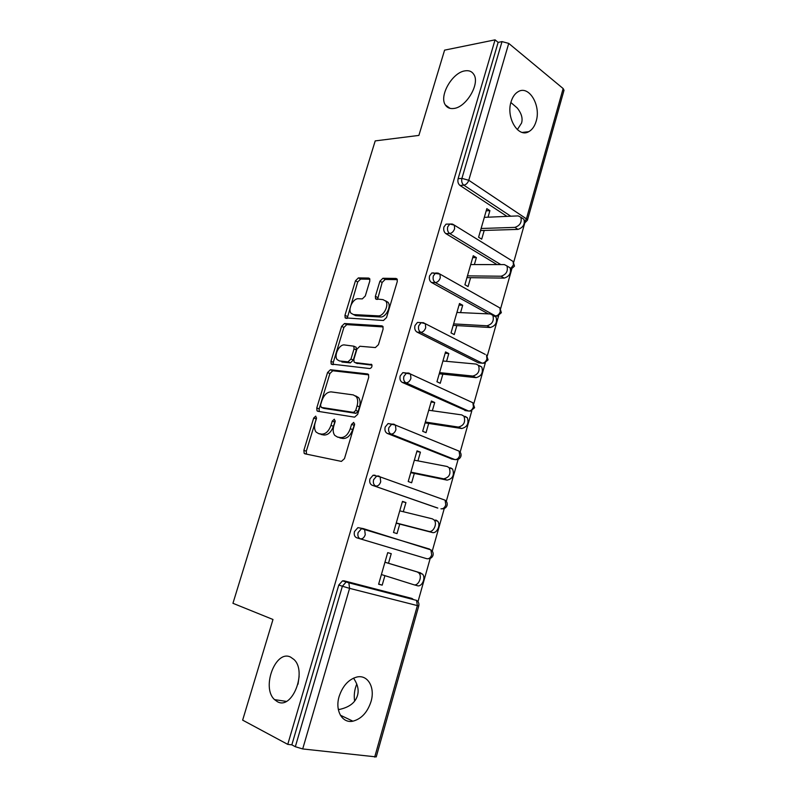 <?xml version="1.0" encoding="UTF-8"?>
<svg xmlns="http://www.w3.org/2000/svg" width="797" height="797" viewBox="0 0 797 797"><rect width="100%" height="100%" fill="white"/><g stroke="black" fill="none" stroke-linecap="round" stroke-linejoin="round"><path stroke-width="1.2" d="M510.877 102.514L517.213 107.974C521.517 113.393 522.962 118.434 521.537 123.097L517.343 129.632M453.752 108.472C466.175 107.446 480.262 83.725 473.856 74.47C471.944 71.411 468.965 70.206 464.94 70.863C452.298 72.517 438.918 95.869 445.334 104.935C447.147 107.784 449.956 108.96 453.752 108.472M353.519 678.137C357.773 684.394 359.078 690.182 357.464 695.502C355.332 702.854 348.966 707.577 338.356 709.669M277.346 701.659C292.091 710.426 307.373 671.612 293.983 659.508L290.596 657.107C275.613 649.336 261.107 687.652 274.547 699.627L277.346 701.659M315.732 416.124L313.709 418.017L303.876 450.335L304.165 453.344L304.892 453.802L341.405 461.403L344.473 458.644L354.545 424.851L353.709 422.39L351.567 424.353L350.272 428.686C348.02 434.754 344.772 437.722 340.528 437.583L337.42 437.015L334.75 435.381C333.046 433.01 332.738 429.842 333.833 425.867L335.119 421.593L334.341 419.192L332.259 421.115L330.974 425.369C328.762 431.307 325.614 434.226 321.54 434.106L318.551 433.558L316.05 432.034C314.377 429.732 314.088 426.604 315.184 422.659L316.459 418.475L315.732 416.124M316.568 417.947L306.287 451.202L306.526 454.141M354.685 424.004L352.682 429.633L350.272 428.686M335.248 420.906L333.375 426.295L330.974 425.369M299.114 676.474L298.008 684.195M339.143 696.439C334.77 710.486 342.232 723.576 352.912 721.185C361.41 718.924 367.447 712.388 371.023 701.579C375.327 687.582 367.865 674.342 356.827 677.042C348.618 679.363 342.72 685.828 339.143 696.439M511.056 101.847C505.876 117.777 518.279 138.14 528.76 131.674C532.177 129.791 534.638 126.324 536.142 121.264C541.233 105.632 529.049 84.94 518.219 91.645C514.932 93.528 512.541 96.935 511.056 101.847M369.798 281.042L369.629 278.591L368.632 278.063L358.361 277.914L355.462 280.793L344.962 315.313L345.141 317.864L383.457 320.494L386.535 317.545L397.275 281.52L397.095 279.03L395.999 278.452L382.919 278.263L379.91 281.221L375.367 296.325L375.556 298.845L382.998 299.632L385.798 301.146C389.265 305.351 383.427 316.529 378.137 315.861L353.509 314.566L350.999 313.201C347.622 309.226 353.181 298.198 358.301 298.745L362.326 298.885L365.285 295.996L369.798 281.042M287.757 744.378L242.647 720.139L272.982 619.488L232.943 603.299L375.208 140.9L418.893 135.41L444.587 50.141L495.067 39.85L287.757 744.378L291.841 744.846L295.328 746.719L342.371 586.233L338.785 585.018L291.841 744.846M330.436 369.748L327.557 372.518L316.768 407.964L317.017 410.824L317.814 411.292L354.605 417.16L357.674 414.34L368.722 377.3L368.473 374.5L367.507 373.932L330.436 369.748L332.777 370.764L329.898 373.524L319.149 408.901L319.238 411.521M330.964 361.33L341.604 326.352L344.493 323.532L381.853 325.863L382.889 326.441L383.098 329.071L378.445 344.663L375.377 347.572L359.925 346.257L356.936 349.116L353.868 359.308L354.097 362.027L355.024 362.565L371.761 364.608C372.309 366.62 371.641 367.945 369.778 368.553L331.173 364.03L330.964 361.33L333.285 362.356L343.896 327.437L341.604 326.352M374.69 757.1L417.389 605.6L418.774 605.879L376.234 756.911L302.701 748.941L295.328 746.719M495.067 39.85L498.135 42.38L502.02 41.603L508.735 43.397L563.15 88.557L564.017 90.27L527.415 220.221L526.418 218.836L563.15 88.557M356.787 684.015C354.486 689.564 353.758 695.253 354.625 701.101M524.685 223.28L513.726 262.153M511.744 269.197L500.606 308.698M498.623 315.742L487.306 355.88M485.313 362.924L473.817 403.7M471.824 410.774L460.148 452.178M458.145 459.291L446.29 501.323M444.268 508.486L432.243 551.155M430.201 558.398L417.997 601.675M378.665 584.022L382.181 585.157L378.615 584.221L387.711 552.64L391.237 553.676L387.711 552.65M382.181 585.157L384.921 575.653M388.488 563.26L391.237 553.676M506.962 216.376L459.999 185.452C458.116 183.878 457.488 181.626 458.106 178.697L461.921 178.389L502.02 41.603M498.135 42.38L458.106 178.697M338.785 585.018L342.501 580.854L344.115 580.834L412.009 598.467M412.687 598.876L413.215 599.464M496.989 264.574L445.882 233.631C443.949 232.136 443.301 229.905 443.939 226.946L446.041 224.156L448.143 224.077M488.282 313.869L431.556 282.507C429.583 281.092 428.925 278.89 429.563 275.892L431.835 272.943L434.146 272.963M480.083 362.974L478.369 362.824L417.02 332.09C415.018 330.755 414.33 328.573 414.978 325.555L417.449 322.426L419.959 322.566M466.205 410.714L402.276 382.401C400.224 381.145 399.536 378.983 400.184 375.925L402.854 372.627L405.693 372.926M452.108 459.082L387.312 433.438C385.22 432.273 384.513 430.141 385.17 427.053L388.069 423.546L391.516 424.104M437.802 508.068L372.129 485.234C369.997 484.158 369.27 482.055 369.938 478.927L373.086 475.221L375.068 475.211M428.318 558.737C430.689 558.627 432.263 557.472 433.03 555.3C433.508 553.078 432.801 551.285 430.908 549.9L431.695 554.871C430.659 557.751 429.055 559.036 426.883 558.737L356.727 537.796C354.545 536.809 353.798 534.737 354.476 531.569L357.903 527.644L363.153 528.57M425.957 548.077L426.983 548.685M403.302 511.724L405.942 502.568L402.485 501.373L393.509 532.506L397.016 533.601L399.745 524.097M417.927 460.875L420.427 452.178L417.04 450.843L408.203 481.527L411.631 482.773L414.32 473.408M432.343 410.754L434.714 402.515L431.396 401.03L422.679 431.287L426.036 432.671L428.696 423.436M446.559 361.33L448.801 353.539L445.543 351.925L436.955 381.743L440.243 383.277L442.863 374.172M460.576 312.613L462.688 305.241L459.5 303.498L451.022 332.907L454.26 334.571L456.84 325.594M474.384 264.564L476.387 257.62L473.259 255.737L464.9 284.738L468.068 286.541L470.619 277.685M488.013 217.192L489.896 210.647L486.828 208.645L478.589 237.247L481.697 239.17L484.207 230.443M405.942 502.568L402.385 501.721M420.427 452.178L416.841 451.52M434.714 402.515L431.107 402.027M448.801 353.539L445.174 353.23M462.688 305.241L459.032 305.102M476.387 257.62L472.711 257.64M489.896 210.647L486.2 210.826M319.617 433.957L318.551 433.558M333.375 426.295C331.163 432.223 328.025 435.132 323.941 435.013L320.952 434.455M338.396 437.384L337.42 437.015M352.682 429.633C350.431 435.68 347.193 438.639 342.949 438.499L339.831 437.932M368.682 374.839L332.777 370.764M320.533 405.065L321.271 407.397L353.589 412.388L355.731 410.415L357.086 405.862C358.132 402.017 357.853 398.948 356.249 396.647L353.32 394.913L331.163 391.885C327.119 391.945 324.02 394.874 321.868 400.682L320.533 405.065M323.283 408.194L321.271 407.397M355.691 395.91L358.62 397.643C360.234 399.945 360.523 403.003 359.477 406.839L358.122 411.391L355.98 413.354L323.642 408.343M383.138 326.929L346.785 324.628L343.896 327.437M356.618 363.273L372 365.126M344.404 344.942C339.223 344.125 333.614 355.572 337.191 359.636L339.542 360.981L348.01 361.848L350.979 359.019L354.037 348.867L353.828 346.187L344.404 344.942M354.964 346.715L356.149 347.263L356.369 349.933L353.32 360.065L350.351 362.884L341.873 362.017M333.285 362.356L333.276 364.657M353.479 314.566L355.801 315.682L353.509 314.566M385.539 300.818L388.089 302.332C391.556 306.516 385.728 317.684 380.438 317.007L355.801 315.682M397.374 279.657L385.18 279.468L382.171 282.417L377.559 299.433M369.918 279.239L360.613 279.089L357.714 281.969L347.173 318.431M381.394 574.547L413.693 584.699C418.236 586.492 422.629 576.779 418.953 573.073L417.289 571.977L422.51 574.089C426.196 577.785 421.812 587.459 417.259 585.675L413.932 584.769M420.846 572.993L384.961 562.194M417.289 571.977L384.941 562.244M435.82 520.013L437.673 521.208C441.12 524.834 436.746 534 432.293 532.506L396.199 523.181M432.293 532.506L428.796 531.37C433.249 532.864 437.633 523.669 434.196 520.033L432.343 518.847L399.755 510.847M428.796 531.37L396.258 522.971M450.574 467.819L452.606 469.084C454.559 475.151 452.726 478.828 447.097 480.133L410.754 472.681M447.097 480.133L443.67 478.838C449.299 477.533 451.142 473.836 449.199 467.749L447.167 466.494L414.35 460.188M443.67 478.838L410.903 472.133M465.119 416.383L467.311 417.698C469.074 423.516 467.201 427.122 461.682 428.517L425.1 422.888M461.682 428.517L458.335 427.072C463.854 425.668 465.737 422.051 463.974 416.223L461.782 414.908L428.746 410.236M458.335 427.072L425.349 422.021M479.445 365.693L481.786 367.048C483.38 372.637 481.478 376.164 476.068 377.648L439.247 373.793M476.068 377.648L472.78 376.054C478.2 374.56 480.113 371.013 478.519 365.425L476.178 364.07L442.933 361.001M472.78 376.054L439.585 372.617M493.582 315.742L496.053 317.106C497.487 322.476 495.555 325.943 490.235 327.517L453.194 325.385M490.235 327.517L487.017 325.784C492.337 324.19 494.279 320.713 492.845 315.333L490.364 313.968L456.92 312.444M487.017 325.784L453.623 323.901M507.878 266.517L510.1 267.862C511.385 273.022 509.422 276.439 504.202 278.103L466.952 277.645M504.202 278.103L501.054 276.23C506.284 274.547 508.247 271.119 506.962 265.949L504.352 264.584L470.718 264.564M501.054 276.23L467.46 275.862M521.965 217.989L523.938 219.305C525.093 224.266 523.111 227.633 517.98 229.397L480.521 230.552M517.98 229.397L514.892 227.384C520.033 225.601 522.015 222.233 520.859 217.252L518.15 215.897L484.327 217.352M514.892 227.384L481.109 228.49M316.09 418.943L313.709 418.017M353.968 425.299L351.567 424.353M334.65 422.051L332.259 421.115M418.774 605.879C419.272 603.558 418.515 601.695 416.502 600.31L417.389 605.6L349.594 588.355L302.701 748.941M416.662 600.42L348.837 582.796L349.594 588.355L342.371 586.233L346.097 582.059L347.711 582.029L411.72 598.378M508.735 43.397L468.766 180.271L526.418 218.836L524.536 221.945M510.767 216.216L463.814 185.163C461.931 183.589 461.294 181.327 461.921 178.389L468.766 180.271C467.719 183.091 466.076 184.725 463.814 185.163L459.999 185.452M344.115 580.834L348.837 582.796L342.501 580.854M426.883 558.737L356.727 537.796M429.613 549.083L361.529 528.64L358.102 532.585C357.415 535.753 358.172 537.836 360.354 538.832C362.515 539.111 364.149 537.726 365.265 534.677L364.618 529.457L363.332 528.62L430.798 549.87M437.304 507.958L372.129 485.234M451.182 458.913L454.878 459.59L390.998 434.066L387.312 433.438M464.87 410.535L468.596 411.043L405.982 382.829L402.276 382.401M478.369 362.824L482.115 363.163L420.756 332.339L417.02 332.09M423.227 322.695L425.349 323.712L421.185 322.636L423.576 322.715M493.791 315.851L495.455 315.931L435.311 282.576L431.556 282.507M500.775 264.574L449.667 233.521L445.882 233.631M357.903 527.644L363.332 528.62M373.594 479.724C372.916 482.872 373.654 484.974 375.785 486.06C377.967 486.23 379.601 484.805 380.707 481.786L380.149 476.905L378.734 475.998L376.742 476.008L373.594 479.724M442.544 508.835C444.836 508.665 446.35 507.53 447.077 505.418C447.545 503.305 446.888 501.552 445.105 500.177L445.792 504.85C444.766 507.699 443.162 509.014 440.98 508.815M444.766 500.058L380.149 476.905L373.086 475.221M388.856 427.65C388.189 430.759 388.906 432.891 390.998 434.066C393.19 434.126 394.834 432.661 395.93 429.683L395.442 425.1L393.897 424.153L391.755 424.143L388.856 427.65M388.069 423.546L395.442 425.1L459.102 451.142L459.7 455.525C458.683 458.335 457.079 459.7 454.878 459.59L456.581 459.63C458.783 459.401 460.238 458.265 460.925 456.243C461.393 454.2 460.786 452.497 459.102 451.142L458.514 450.893M403.9 376.343C403.242 379.412 403.94 381.574 405.982 382.829C408.194 382.789 409.837 381.285 410.923 378.336L410.505 374.042L408.841 373.066L406.57 373.026L403.9 376.343M402.854 372.627L410.505 374.042L472.89 402.764L473.418 406.878C472.402 409.668 470.798 411.053 468.596 411.043L470.409 411.103L474.594 407.735L472.89 402.764L472.003 402.355M417.449 322.426L421.185 322.636L418.714 325.774C418.076 328.812 418.754 330.994 420.756 332.339C422.978 332.19 424.622 330.655 425.698 327.746L425.349 323.712L485.204 354.376M486.937 358.899C485.941 361.659 484.327 363.083 482.115 363.163L484.038 363.243L488.073 359.895L486.489 355.034L486.937 358.899M433.329 275.941C432.691 278.94 433.349 281.152 435.311 282.576C437.553 282.327 439.197 280.763 440.263 277.874L439.964 274.088L438.101 273.092L435.6 272.972L433.329 275.941M431.835 272.943L439.964 274.088L499.898 307.941L500.277 311.577C499.291 314.307 497.677 315.761 495.455 315.931L497.467 316.05L501.363 312.703L499.898 307.941L498.115 306.925M510.528 268.768L513.437 264.893L513.109 261.466L454.37 225.162L449.827 224.017L447.725 226.816C447.097 229.785 447.745 232.017 449.667 233.521C451.909 233.172 453.563 231.578 454.609 228.719L454.37 225.162L452.686 224.176M510.708 269.496L514.473 266.148L513.109 261.466L511.505 260.48M446.041 224.156L452.098 224.007M323.941 435.013L321.54 434.106M342.949 438.499L340.528 437.583M306.287 451.202L303.876 450.335M368.264 374.271L367.507 373.932M319.149 408.901L316.768 407.964M329.898 373.524L327.557 372.518M355.98 413.354L353.589 412.388M358.122 411.391L355.731 410.415M359.477 406.839L357.086 405.862M346.785 324.628L344.493 323.532M382.799 326.322L381.853 325.863M357.365 363.611L355.024 362.565M371.631 364.458L371.073 364.209M350.351 362.884L348.01 361.848M353.32 360.065L350.979 359.019M356.369 349.933L354.037 348.867M380.438 317.007L378.137 315.861M377.648 297.49L375.367 296.325M382.171 282.417L379.91 281.221M385.18 279.468L382.919 278.263M397.105 279.05L395.999 278.452M347.253 316.419L344.962 315.313M357.714 281.969L355.462 280.793M360.613 279.089L358.361 277.914M369.639 278.591L368.632 278.063M340.369 715.208L352.912 721.185M522.314 132.432L528.76 131.674M493.831 315.881L495.495 315.961M524.287 223.429L527.415 220.221M306.207 454.071L304.165 453.344M318.501 411.401L317.017 410.824M358.62 397.643L356.249 396.647M356.149 347.263L353.828 346.187M332.379 364.558L331.173 364.03M388.089 302.332L385.798 301.146M376.632 299.403L375.556 298.845M346.197 318.372L345.141 317.864M286.282 701.39L274.547 699.627M339.791 709.43L338.267 709.2M450.086 108.372L445.334 104.935M418.953 573.073L422.51 574.089M434.196 520.033L437.673 521.208M449.199 467.749L452.606 469.084M463.974 416.223L467.311 417.698M478.519 365.425L481.786 367.048M492.845 315.333L496.053 317.106M506.962 265.949L510.1 267.862M520.859 217.252L523.938 219.305"/></g></svg>
